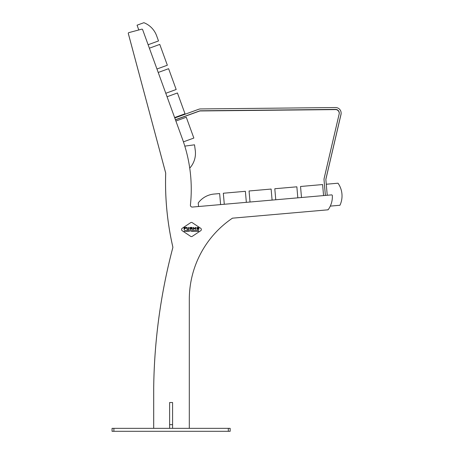 <?xml version="1.0" encoding="UTF-8"?>
<svg xmlns="http://www.w3.org/2000/svg" width="454" height="454" viewBox="0 0 454 454"><rect width="100%" height="100%" fill="white"/><g stroke="black" fill="none" stroke-linecap="round" stroke-linejoin="round"><path stroke-width="0.68" d="M189.307 428.349L189.307 299.373A97.99 97.99 0 0 1 232.045 218.448A1.844 1.844 0 0 1 232.925 218.136L327.249 209.879A1.844 1.844 0 0 0 328.622 209.067A22.144 22.144 0 0 0 332.334 195.583A0.738 0.738 0 0 0 331.528 194.891L192.411 207.058A1.844 1.844 0 0 1 190.413 205.026A147.635 147.635 0 0 0 182.355 138.788L142.63 29.641A0.738 0.738 0 0 0 141.744 29.175L128.851 32.631A0.738 0.738 0 0 0 128.329 33.539L165.648 172.809A1.844 1.844 0 0 1 165.71 173.349A287.887 287.887 0 0 0 172.815 246.863A1.844 1.844 0 0 1 172.804 247.742A576.784 576.784 0 0 0 153.702 387.75L153.702 428.349M172.582 402.511L169.631 402.511L169.631 424.655L172.582 424.655L172.582 402.511M169.631 428.349L169.631 424.655M172.582 428.349L172.582 424.655M230.161 428.349L230.161 431.3L228.317 431.3L228.317 428.349L230.161 428.349M113.897 428.349L113.897 431.3L112.053 431.3L112.053 428.349L228.317 428.349M113.897 431.3L228.317 431.3M175.414 119.72L199.363 111.003A3.689 3.689 0 0 1 200.589 110.782L335.551 109.397A3.689 3.689 0 0 1 339.183 113.926L324.179 178.297A5.539 5.539 0 0 0 324.054 180.034L325.399 195.424M335.58 107.547A5.539 5.539 0 0 0 335.517 107.547L200.549 108.937A5.539 5.539 0 0 0 198.71 109.272L174.784 117.983L198.733 109.272A5.539 5.539 0 0 1 200.566 108.937L335.534 107.547A5.539 5.539 0 0 1 340.982 114.34L325.972 178.717A3.689 3.689 0 0 0 325.893 179.875L327.238 195.265L326.273 184.233L338.026 183.206A22.144 22.144 0 0 1 339.955 205.265L330.285 206.11M148.118 44.725L158.508 40.945L156.613 35.741A22.144 22.144 0 0 0 143.89 22.7L137.063 25.186L138.799 29.964L128.828 32.631A0.738 0.738 0 0 0 128.306 33.539L165.625 172.809A1.844 1.844 0 0 1 165.687 173.349A287.887 287.887 0 0 0 172.798 246.863A1.844 1.844 0 0 1 172.787 247.742A576.784 576.784 0 0 0 153.685 387.75L153.685 428.349M325.382 195.424L325.331 194.874L325.382 195.424L323.56 195.583L322.595 184.557L300.537 186.486L301.501 197.518L297.824 197.836L296.859 186.81L274.801 188.739L275.765 199.766L272.088 200.089L271.123 189.057L249.059 190.986L250.023 202.019L246.346 202.342L245.381 191.31L223.323 193.239L224.287 204.272L220.61 204.589L219.645 193.563L214.129 194.045A22.144 22.144 0 0 0 198.239 202.961L198.551 206.525L192.394 207.058A1.844 1.844 0 0 1 192.241 207.069M325.353 194.874L324.037 180.034A5.539 5.539 0 0 1 324.156 178.297L339.166 113.926A3.689 3.689 0 0 0 335.568 109.59L200.424 110.952A3.689 3.689 0 0 0 199.198 111.173L175.448 119.816M325.331 194.874L324.037 180.039A5.539 5.539 0 0 1 324.162 178.297L339.166 113.926A3.689 3.689 0 0 0 335.534 109.397L200.566 110.782A3.689 3.689 0 0 0 200.293 110.799M232.442 218.175L328.106 209.805A22.144 22.144 0 0 0 328.622 209.067M189.307 299.373A97.99 97.99 0 0 1 232.045 218.448A97.99 97.99 0 0 0 189.307 299.373M165.71 173.349A287.887 287.887 0 0 0 172.815 246.863M200.135 108.96A5.539 5.539 0 0 0 198.716 109.272L174.784 117.983M325.881 179.636A3.689 3.689 0 0 1 325.972 178.91L340.994 114.539A5.539 5.539 0 0 0 341.119 112.796M189.687 167.815L190.061 167.764A22.144 22.144 0 0 0 195.26 150.297L194.516 144.809L184.812 146.126M183.433 141.852L193.852 138.056L186.282 117.245L175.891 121.031M165.789 93.28L176.18 89.5L168.604 68.69L158.219 72.47M156.953 69.002L167.344 65.223L159.768 44.413L149.383 48.192M174.631 117.558L185.016 113.778L177.44 92.968L167.055 96.753M219.645 193.563L214.129 194.045M190.635 236.347A1.476 1.476 0 0 0 192.275 236.347L200.685 230.74A1.476 1.476 0 0 0 200.685 228.283L192.275 222.676A1.476 1.476 0 0 0 190.635 222.676L182.224 228.283A1.476 1.476 0 0 0 182.224 230.74L190.635 236.347M192.95 230.825L192.377 231.273L193.171 231.273L193.069 230.7L192.377 230.774L192.95 230.825M186.662 230.825L186.089 231.273L186.883 231.273L186.781 230.7L186.089 230.774L186.662 230.825M192.32 227.817L191.855 227.409L190.095 227.409L190.095 227.772L191.855 227.772L191.855 228.362L190.095 228.362L190.095 229.52L190.567 229.52L190.567 228.72L192.536 229.52L191.582 228.72L192.207 228.623L192.32 227.817M197.53 230.825L196.957 231.273L197.751 231.273L197.649 230.7L196.957 230.774L197.53 230.825M184.534 228.72L184.534 229.52L184.057 229.52L184.057 227.409L186.134 227.409L186.134 227.777L184.534 227.777L184.534 228.334L185.397 228.334L185.397 228.72L184.534 228.72M198.693 231.16L198.001 231.273L198.001 230.672L198.687 230.672L198.154 230.774L198.466 230.91L198.154 231.16L198.693 231.16M196.616 231.131L195.895 231.239L195.861 230.672L196.014 231.16L196.616 230.672L196.616 231.131M187.235 229.52L186.73 229.02L186.73 227.409L187.207 227.409L187.207 229.122L188.569 229.122L188.569 227.409L189.046 227.409L188.938 229.418L187.235 229.52M195.294 228.884L195.271 227.409L195.702 227.409L195.702 229.52L193.699 228.044L193.716 229.52L193.285 229.52L193.285 227.409L195.294 228.884M198.983 229.02L198.466 229.52L196.792 229.412L198.557 229.122L198.557 228.64L196.866 228.532L196.866 227.516L198.841 227.505L197.184 227.777L197.184 228.231L198.869 228.334L198.983 229.02M184.233 230.814L184.909 230.7L184.369 230.904L184.92 231.239L184.239 231.239L184.818 231.024L184.233 230.814M185.902 230.672L185.59 231.273L185.124 230.78L185.902 230.672M187.825 231.16L187.133 231.273L187.133 230.672L187.82 230.672L187.286 230.774L187.598 230.91L187.286 231.16L187.825 231.16M188.807 231.16L188.109 231.273L188.109 230.672L188.796 230.672L188.268 231.16L188.807 231.16M189.715 230.672L189.403 231.273L188.943 230.78L189.715 230.672M190.561 231.046L190.408 230.672L191.083 230.672L190.561 231.046M191.446 231.273L191.276 230.672L191.435 231.16L192.036 230.672L192.002 231.239L191.446 231.273M193.552 230.853L193.557 231.273L193.415 230.672L194.074 231.092L194.204 230.672L194.204 231.273L193.552 230.853M194.704 230.672L194.55 231.273L194.704 230.672M195.668 230.672L195.356 231.273L194.897 230.78L195.668 230.672"/></g></svg>
